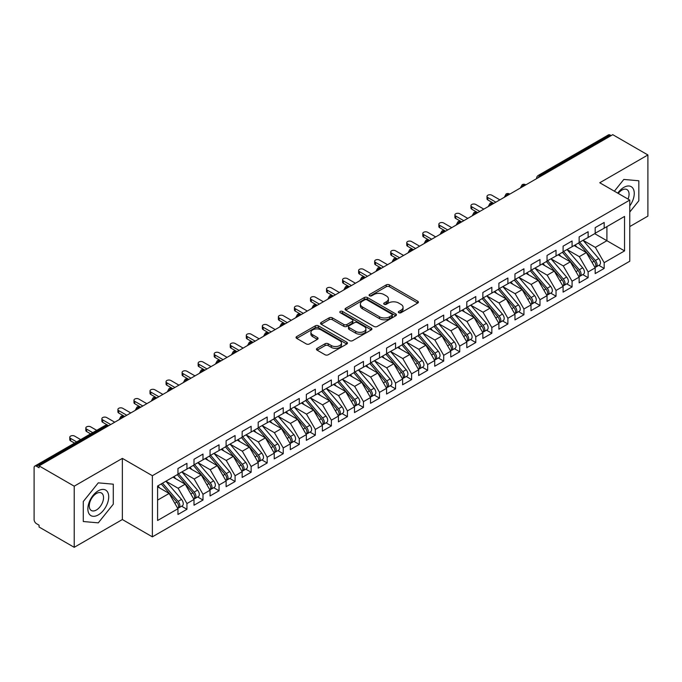 <?xml version="1.0" encoding="UTF-8"?>
<svg xmlns="http://www.w3.org/2000/svg" width="682" height="682" viewBox="0 0 682 682"><rect width="100%" height="100%" fill="white"/><g stroke="black" fill="none" stroke-linecap="round" stroke-linejoin="round"><path stroke-width="1.02" d="M398.817 312.723A1.56 0.904 0 0 0 401.016 312.723L417.759 303.064A2.225 1.287 0 0 0 418.407 302.152A2.225 1.287 0 0 0 417.759 301.239L389.405 284.871A2.225 1.287 0 0 0 386.251 284.871L369.516 294.539A1.56 0.904 0 0 0 369.064 295.17A1.56 0.904 0 0 0 369.516 295.809A1.56 0.904 0 0 0 371.724 295.809L373.889 294.556A7.127 4.118 0 0 1 383.966 294.556L386.327 295.92A7.127 4.118 0 0 1 388.416 298.835A7.127 4.118 0 0 1 386.327 301.742L384.162 302.996A1.56 0.904 0 0 0 383.71 303.626A1.56 0.904 0 0 0 384.162 304.266A1.56 0.904 0 0 0 386.37 304.266L388.535 303.013A7.127 4.118 0 0 1 398.62 303.013L400.982 304.377A7.127 4.118 0 0 1 403.071 307.292A7.127 4.118 0 0 1 400.982 310.199L398.817 311.452A1.56 0.904 0 0 0 398.356 312.083A1.56 0.904 0 0 0 398.817 312.723L398.817 311.452M317.104 348.349A2.225 1.287 0 0 0 316.457 349.261A2.225 1.287 0 0 0 317.104 350.164L325.058 354.759A2.225 1.287 0 0 0 328.213 354.759L346.797 344.026A2.225 1.287 0 0 0 347.445 343.123A2.225 1.287 0 0 0 346.797 342.211L318.443 325.843A2.225 1.287 0 0 0 315.297 325.843L296.704 336.576A2.225 1.287 0 0 0 296.056 337.479A2.225 1.287 0 0 0 296.704 338.391L306.312 343.941A2.225 1.287 0 0 0 309.466 343.941L317.42 339.346A2.225 1.287 0 0 0 318.076 338.434A2.225 1.287 0 0 0 317.42 337.53L312.654 334.777A5.959 3.444 0 0 1 310.907 332.347A5.959 3.444 0 0 1 314.59 329.167A5.959 3.444 0 0 1 321.086 329.909L339.747 340.685A5.959 3.444 0 0 1 341.494 343.123A5.959 3.444 0 0 1 337.812 346.294A5.959 3.444 0 0 1 331.324 345.552L328.213 343.754A2.225 1.287 0 0 0 325.058 343.754L317.104 348.349L317.104 350.164M629.767 226.577L647.9 216.109L647.9 154.967L612.76 134.678L39.079 465.891L39.079 467.741L36.504 466.258A3.401 1.969 -120 0 0 34.808 466.087A3.401 1.969 -120 0 0 34.1 467.647L34.1 519.531A3.401 1.969 -120 0 0 36.504 523.699L39.079 525.183L39.079 527.033L74.219 547.322L122.359 519.531L152.367 536.853L152.367 475.712L122.359 458.381L74.219 486.181L39.079 465.891M647.9 154.967L599.759 182.759L629.767 200.082L152.367 475.712M374.043 326.473A2.225 1.287 0 0 0 377.197 326.473L395.782 315.749A2.225 1.287 0 0 0 396.438 314.837A2.225 1.287 0 0 0 395.782 313.925L367.428 297.557A2.225 1.287 0 0 0 364.282 297.557L345.697 308.29A2.225 1.287 0 0 0 345.041 309.202A2.225 1.287 0 0 0 345.697 310.105L374.043 326.473M340.881 313.064A1.56 0.904 0 0 1 342.466 313.277L342.466 311.427L371.289 328.068A2.225 1.287 0 0 1 371.946 328.98A2.225 1.287 0 0 1 371.289 329.883L352.705 340.616A2.225 1.287 0 0 1 349.551 340.616L321.196 324.248L321.196 322.433A2.225 1.287 0 0 0 320.549 323.336A2.225 1.287 0 0 0 321.196 324.248M321.196 322.433L329.159 317.838A2.225 1.287 0 0 1 332.305 317.838L343.805 324.479A2.225 1.287 0 0 0 346.95 324.479L352.227 321.427A2.225 1.287 0 0 0 352.884 320.523A2.225 1.287 0 0 0 352.227 319.611L340.258 312.697A1.56 0.904 0 0 1 339.807 312.066A1.56 0.904 0 0 1 340.761 311.231A1.56 0.904 0 0 1 342.466 311.427M152.367 536.853L629.767 261.232L629.767 200.082M594.704 233.67L624.55 250.899L624.55 216.433L604.175 228.206L604.175 222.46L595.181 227.643L595.181 233.389L588.123 237.464L588.123 231.727L579.137 236.91L579.137 242.656L572.079 246.731L572.079 240.985L563.093 246.176L563.093 251.922L556.035 255.997L556.035 250.251L547.041 255.443L547.041 261.18L539.982 265.264L539.982 259.518L530.997 264.701L530.997 270.447L523.938 274.522L523.938 268.785L514.953 273.968L514.953 279.714L507.885 283.789L507.885 278.043L498.9 283.235L498.9 288.98L491.841 293.055L491.841 287.31L482.856 292.501L482.856 298.247L475.797 302.322L475.797 296.576L466.812 301.768L466.812 307.505L459.745 311.58L459.745 305.843L450.759 311.026L450.759 316.772L443.701 320.847L443.701 315.101L434.715 320.293L434.715 326.039L427.657 330.114L427.657 324.368L418.671 329.559L418.671 335.305L411.604 339.38L411.604 333.634L402.619 338.826L402.619 344.563L395.56 348.647L395.56 342.901L386.575 348.084L386.575 353.83L379.516 357.905L379.516 352.168L370.531 357.351L370.531 363.097L363.463 367.172L363.463 361.426L354.478 366.618L354.478 372.363L347.419 376.438L347.419 370.693L338.434 375.884L338.434 381.622L331.375 385.705L331.375 379.959L322.381 385.142L322.381 390.888L315.323 394.963L315.323 389.226L306.337 394.409L306.337 400.155L299.279 404.23L299.279 398.484L290.293 403.676L290.293 409.422L283.235 413.497L283.235 407.751L274.241 412.942L274.241 418.688L267.182 422.763L267.182 417.017L258.197 422.201L258.197 427.946L251.138 432.021L251.138 426.284L242.153 431.467L242.153 437.213L235.085 441.288L235.085 435.542L226.1 440.734L226.1 446.48L219.041 450.555L219.041 444.809L210.056 450.001L210.056 455.747L202.997 459.821L202.997 454.076L194.012 459.267L194.012 465.005L186.945 469.088L186.945 463.342L177.959 468.525L177.959 474.271L157.585 486.036L157.585 520.502L177.959 508.738L169.136 493.453L157.585 486.778M624.55 250.899L604.175 262.664L595.343 247.378L583.153 240.337M598.839 265.332L604.175 268.41L604.175 262.664M604.175 268.41L595.181 273.601L595.181 267.856L588.123 271.93L579.299 256.645L567.1 249.603L582.684 267.796L579.308 269.748A4.535 2.617 60 0 1 581.064 274.062A4.535 2.617 60 0 1 580.126 276.133A4.535 2.617 60 0 1 579.393 276.346M582.795 274.599L588.123 277.676L588.123 271.93M588.123 277.676L579.137 282.868L579.137 277.122L572.079 281.197L563.255 265.912L551.056 258.87L566.631 277.062L563.264 279.006A4.535 2.617 60 0 1 565.02 283.32A4.535 2.617 60 0 1 564.074 285.4A4.535 2.617 60 0 1 563.341 285.613M566.742 283.865L572.079 286.943L572.079 281.197M572.079 286.943L563.093 292.126L563.093 286.389L556.035 290.464L547.203 275.178L535.012 268.137M550.698 293.124L556.035 296.21L556.035 290.464M556.035 296.21L547.041 301.393L547.041 295.647L539.982 299.722L531.159 284.437L518.959 277.395L534.543 295.596L531.167 297.54A4.535 2.617 60 0 1 532.923 301.853A4.535 2.617 60 0 1 531.986 303.933A4.535 2.617 60 0 1 531.252 304.138M534.654 302.39L539.982 305.468L539.982 299.722M539.982 305.468L530.997 310.66L530.997 304.914L523.938 308.989L515.115 293.703L502.915 286.662M518.601 311.657L523.938 314.734L523.938 308.989M523.938 314.734L514.953 319.926L514.953 314.18L507.885 318.255L499.062 302.97L486.871 295.928L502.446 314.121L499.079 316.064A4.535 2.617 60 0 1 500.827 320.387A4.535 2.617 60 0 1 499.889 322.458A4.535 2.617 60 0 1 499.156 322.671M502.557 320.924L507.885 324.001L507.885 318.255M507.885 324.001L498.9 329.184L498.9 323.447L491.841 327.522L483.018 312.237L470.819 305.195M486.505 330.182L491.841 333.268L491.841 327.522M491.841 333.268L482.856 338.451L482.856 332.705L475.797 336.789L466.965 321.495L454.775 314.453M470.461 339.448L475.797 342.526L475.797 336.789M475.797 342.526L466.812 347.718L466.812 341.972L459.745 346.047L450.921 330.761L438.731 323.72M454.417 348.715L459.745 351.793L459.745 346.047M459.745 351.793L450.759 356.984L450.759 351.239L443.701 355.313L434.877 340.028L422.678 332.987L438.262 351.179L434.886 353.131A4.535 2.617 60 0 1 436.642 357.445A4.535 2.617 60 0 1 435.704 359.516A4.535 2.617 60 0 1 434.963 359.729M438.364 357.982L443.701 361.059L443.701 355.313M443.701 361.059L434.715 366.243L434.715 360.505L427.657 364.58L418.825 349.295L406.634 342.253M422.32 367.24L427.657 370.326L427.657 364.58M427.657 370.326L418.671 375.509L418.671 369.763L411.604 373.847L402.781 358.553L390.581 351.511L406.165 369.712L402.798 371.656A4.535 2.617 60 0 1 404.545 375.97A4.535 2.617 60 0 1 403.608 378.05A4.535 2.617 60 0 1 402.874 378.254M406.276 376.507L411.604 379.584L411.604 373.847M411.604 379.584L402.619 384.776L402.619 379.03L395.56 383.105L386.737 367.82L374.537 360.778M390.223 385.773L395.56 388.851L395.56 383.105M395.56 388.851L386.575 394.043L386.575 388.297L379.516 392.372L370.684 377.086L358.493 370.045M374.179 395.04L379.516 398.118L379.516 392.372M379.516 398.118L370.531 403.309L370.531 397.563L363.463 401.638L354.64 386.353L342.441 379.311M358.135 404.307L363.463 407.384L363.463 401.638M363.463 407.384L354.478 412.567L354.478 406.83L347.419 410.905L338.596 395.62L326.397 388.578L341.972 406.77L338.604 408.714A4.535 2.617 60 0 1 340.361 413.028A4.535 2.617 60 0 1 339.414 415.108A4.535 2.617 60 0 1 338.681 415.321M342.083 413.565L347.419 416.642L347.419 410.905M347.419 416.642L338.434 421.834L338.434 416.088L331.375 420.163L322.543 404.878L310.353 397.836M326.039 422.831L331.375 425.909L331.375 420.163M331.375 425.909L322.381 431.101L322.381 425.355L315.323 429.43L306.499 414.145L294.3 407.103L309.884 425.295L306.508 427.247A4.535 2.617 60 0 1 308.264 431.561A4.535 2.617 60 0 1 307.326 433.633A4.535 2.617 60 0 1 306.593 433.846M309.995 432.098L315.323 435.176L315.323 429.43M315.323 435.176L306.337 440.367L306.337 434.622L299.279 438.697L290.455 423.411L278.256 416.37L293.831 434.562L290.464 436.506A4.535 2.617 60 0 1 292.22 440.819A4.535 2.617 60 0 1 291.274 442.899A4.535 2.617 60 0 1 290.541 443.112M293.942 441.365L299.279 444.442L299.279 438.697M299.279 444.442L290.293 449.626L290.293 443.888L283.235 447.963L274.403 432.678L262.212 425.636M277.898 450.623L283.235 453.709L283.235 447.963M283.235 453.709L274.241 458.892L274.241 453.146L267.182 457.23L258.359 441.936L246.159 434.894L261.743 453.095L258.367 455.039A4.535 2.617 60 0 1 260.123 459.353A4.535 2.617 60 0 1 259.186 461.433A4.535 2.617 60 0 1 258.452 461.637M261.854 459.89L267.182 462.967L267.182 457.23M267.182 462.967L258.197 468.159L258.197 462.413L251.138 466.488L242.315 451.203L230.115 444.161M245.801 469.156L251.138 472.234L251.138 466.488M251.138 472.234L242.153 477.426L242.153 471.68L235.085 475.755L226.262 460.469L214.071 453.428L229.646 471.62L226.279 473.572A4.535 2.617 60 0 1 228.027 477.886A4.535 2.617 60 0 1 227.089 479.958A4.535 2.617 60 0 1 226.356 480.171M229.757 478.423L235.085 481.501L235.085 475.755M235.085 481.501L226.1 486.684L226.1 480.946L219.041 485.021L210.218 469.736L198.019 462.694M213.705 487.681L219.041 490.767L219.041 485.021M219.041 490.767L210.056 495.95L210.056 490.205L202.997 494.288L194.165 478.994L181.975 471.953M197.661 496.948L202.997 500.025L202.997 494.288M202.997 500.025L194.012 505.217L194.012 499.471L186.945 503.546L178.121 488.261L165.922 481.219M181.617 506.214L186.945 509.292L186.945 503.546M186.945 509.292L177.959 514.484L177.959 508.738M177.959 474.084L186.945 469.088M157.585 500.119L169.136 493.453M194.012 464.826L202.997 459.821M178.121 488.261L185.18 484.186L172.989 477.144M194.012 499.471L185.18 484.186M210.056 455.559L219.041 450.555M194.165 478.994L201.233 474.919L189.033 467.878M210.056 490.205L201.233 474.919M226.1 446.292L235.085 441.288M210.218 469.736L217.277 465.653L205.077 458.611M226.1 480.946L217.277 465.653M242.153 437.026L251.138 432.021M226.262 460.469L233.321 456.394L221.13 449.353M242.153 471.68L233.321 456.394M258.197 427.767L267.182 422.763M242.315 451.203L249.373 447.128L237.174 440.086M258.197 462.413L249.373 447.128M274.241 418.501L283.235 413.497M258.359 441.936L265.417 437.861L253.218 430.819M274.241 453.146L265.417 437.861M290.293 409.234L299.279 404.23M274.403 432.678L281.461 428.594L269.271 421.553M290.293 443.888L281.461 428.594M306.337 399.967L315.323 394.963M290.455 423.411L297.514 419.336L285.315 412.295M306.337 434.622L297.514 419.336M322.381 390.701L331.375 385.705M306.499 414.145L313.558 410.07L301.367 403.028M322.381 425.355L313.558 410.07M338.434 381.443L347.419 376.438M322.543 404.878L329.611 400.803L317.411 393.761M338.434 416.088L329.611 400.803M354.478 372.176L363.463 367.172M338.596 395.62L345.655 391.536L333.455 384.495M354.478 406.83L345.655 391.536M370.531 362.909L379.516 357.905M354.64 386.353L361.699 382.278L349.508 375.236M370.531 397.563L361.699 382.278M386.575 353.643L395.56 348.647M370.684 377.086L377.751 373.011L365.552 365.97M386.575 388.297L377.751 373.011M402.619 344.384L411.604 339.38M386.737 367.82L393.795 363.745L381.596 356.703M402.619 379.03L393.795 363.745M418.671 335.118L427.657 330.114M402.781 358.553L409.839 354.478L397.649 347.436M418.671 369.763L409.839 354.478M434.715 325.851L443.701 320.847M418.825 349.295L425.892 345.211L413.693 338.178M434.715 360.505L425.892 345.211M450.759 316.584L459.745 311.58M434.877 340.028L441.936 335.953L429.737 328.912M450.759 351.239L441.936 335.953M466.812 307.326L475.797 302.322M450.921 330.761L457.98 326.687L445.789 319.645M466.812 341.972L457.98 326.687M482.856 298.06L491.841 293.055M466.965 321.495L474.033 317.42L461.833 310.378M482.856 332.705L474.033 317.42M498.9 288.793L507.885 283.789M483.018 312.237L490.077 308.153L477.877 301.112M498.9 323.447L490.077 308.153M514.953 279.526L523.938 274.522M499.062 302.97L506.121 298.895L493.93 291.853M514.953 314.18L506.121 298.895M530.997 270.268L539.982 265.264M515.115 293.703L522.173 289.628L509.974 282.587M530.997 304.914L522.173 289.628M547.041 261.001L556.035 255.997M531.159 284.437L538.217 280.362L526.018 273.32M547.041 295.647L538.217 280.362M563.093 251.735L572.079 246.731M547.203 275.178L554.261 271.095L542.071 264.053M563.093 286.389L554.261 271.095M579.137 242.468L588.123 237.464M563.255 265.912L570.314 261.837L558.115 254.795M579.137 277.122L570.314 261.837M611.149 135.599L610.185 135.045L540.025 175.555L540.988 176.109M538.098 177.78A3.401 1.969 120 0 1 540.025 175.555A3.401 1.969 60 0 0 538.32 175.385L608.489 134.874A3.401 1.969 60 0 1 610.185 135.045M595.181 233.201L604.175 228.206M595.343 247.378L606.903 240.712L606.903 226.629L624.55 216.433M579.299 256.645L586.358 252.57L574.167 245.529M595.181 267.856L586.358 252.57M74.219 486.181L74.219 547.322M623.825 179.434L614.371 191.199L623.825 179.434L638.829 180.773L623.825 179.434M638.829 200.772L638.829 180.773L638.829 200.772L629.767 212.051L638.829 200.772M122.359 519.531L122.359 458.381M113.289 504.194L113.289 484.186L98.285 482.847L83.281 501.517L83.281 521.517L98.285 522.855L113.289 504.194L98.285 522.855L83.281 521.517L83.281 501.517L98.285 482.847L113.289 484.186L113.289 504.194M524.859 185.419L523.895 184.865A3.401 1.969 -120 0 0 522.19 184.694A3.401 1.969 -120 0 0 522.156 184.72L520.571 187.601A3.401 1.969 0 0 0 520.605 187.874M508.815 194.685L507.851 194.131A3.401 1.969 -120 0 0 506.146 193.961A3.401 1.969 -120 0 0 506.104 193.986L504.527 196.859A3.401 1.969 0 0 0 504.561 197.141M492.762 203.952L491.799 203.398A3.401 1.969 -120 0 0 490.102 203.227A3.401 1.969 -120 0 0 490.06 203.253L488.474 206.126A3.401 1.969 0 0 0 488.508 206.407M476.718 213.219L475.755 212.665A3.401 1.969 -120 0 0 474.05 212.494A3.401 1.969 -120 0 0 474.016 212.52L472.43 215.393A3.401 1.969 0 0 0 472.464 215.674M460.674 222.477L459.711 221.923A3.401 1.969 -120 0 0 458.006 221.761A3.401 1.969 -120 0 0 457.963 221.778L456.386 224.659A3.401 1.969 0 0 0 456.42 224.941M444.621 231.744L443.658 231.189A3.401 1.969 -120 0 0 441.962 231.019A3.401 1.969 -120 0 0 441.919 231.045L440.333 233.926A3.401 1.969 0 0 0 440.367 234.199M428.577 241.01L427.614 240.456A3.401 1.969 -120 0 0 425.909 240.286A3.401 1.969 -120 0 0 425.875 240.311L424.289 243.184A3.401 1.969 0 0 0 424.323 243.465M412.533 250.277L411.57 249.723A3.401 1.969 -120 0 0 409.865 249.552A3.401 1.969 -120 0 0 409.822 249.578L408.245 252.451A3.401 1.969 0 0 0 408.279 252.732M396.481 259.544L395.517 258.981A3.401 1.969 -120 0 0 393.821 258.819A3.401 1.969 -120 0 0 393.778 258.836L392.193 261.718A3.401 1.969 0 0 0 392.227 261.999M380.437 268.802L379.473 268.248A3.401 1.969 -120 0 0 377.768 268.077A3.401 1.969 -120 0 0 377.734 268.103L376.149 270.984A3.401 1.969 0 0 0 376.183 271.257L376.149 270.984M364.393 278.068L363.429 277.514A3.401 1.969 -120 0 0 361.724 277.344A3.401 1.969 -120 0 0 361.682 277.369L360.105 280.242A3.401 1.969 0 0 0 360.139 280.524M348.34 287.335L347.377 286.781A3.401 1.969 -120 0 0 345.68 286.611A3.401 1.969 -120 0 0 345.638 286.636L344.052 289.509A3.401 1.969 0 0 0 344.086 289.79L344.052 289.509M332.296 296.602L331.333 296.039A3.401 1.969 -120 0 0 329.628 295.877A3.401 1.969 -120 0 0 329.594 295.894L328.008 298.776A3.401 1.969 0 0 0 328.042 299.057M316.243 305.86L315.289 305.306A3.401 1.969 -120 0 0 313.584 305.135A3.401 1.969 -120 0 0 313.541 305.161L311.955 308.042A3.401 1.969 0 0 0 311.998 308.315M300.199 315.127L299.236 314.572A3.401 1.969 -120 0 0 297.54 314.402A3.401 1.969 -120 0 0 297.497 314.428L295.911 317.3A3.401 1.969 0 0 0 295.945 317.582M284.155 324.393L283.192 323.839A3.401 1.969 -120 0 0 281.487 323.669A3.401 1.969 -120 0 0 281.453 323.694L279.867 326.567A3.401 1.969 0 0 0 279.901 326.849M268.103 333.66L267.139 333.097A3.401 1.969 -120 0 0 265.443 332.935A3.401 1.969 -120 0 0 265.4 332.961L263.815 335.834A3.401 1.969 0 0 0 263.849 336.115M252.059 342.918L251.095 342.364A3.401 1.969 -120 0 0 249.39 342.193A3.401 1.969 -120 0 0 249.356 342.219L247.771 345.101A3.401 1.969 0 0 0 247.805 345.382M236.015 352.185L235.051 351.631A3.401 1.969 -120 0 0 233.346 351.46A3.401 1.969 -120 0 0 233.304 351.486L231.727 354.367A3.401 1.969 0 0 0 231.761 354.64M219.962 361.451L218.999 360.897A3.401 1.969 -120 0 0 217.302 360.727A3.401 1.969 -120 0 0 217.26 360.752L215.674 363.625A3.401 1.969 0 0 0 215.708 363.907M203.918 370.718L202.955 370.164A3.401 1.969 -120 0 0 201.25 369.994A3.401 1.969 -120 0 0 201.216 370.019L199.63 372.892A3.401 1.969 0 0 0 199.664 373.173M187.874 379.985L186.911 379.422A3.401 1.969 -120 0 0 185.206 379.26A3.401 1.969 -120 0 0 185.163 379.277L183.586 382.159A3.401 1.969 0 0 0 183.62 382.44M171.821 389.243L170.858 388.689A3.401 1.969 -120 0 0 169.162 388.518A3.401 1.969 -120 0 0 169.119 388.544L167.533 391.425A3.401 1.969 0 0 0 167.567 391.698M155.777 398.51L154.814 397.956A3.401 1.969 -120 0 0 153.109 397.785A3.401 1.969 -120 0 0 153.075 397.811L151.489 400.684A3.401 1.969 0 0 0 151.523 400.965M139.733 407.776L138.77 407.222A3.401 1.969 -120 0 0 137.065 407.052A3.401 1.969 -120 0 0 137.022 407.077L135.445 409.95A3.401 1.969 0 0 0 135.479 410.232M123.681 417.043L122.717 416.48A3.401 1.969 -120 0 0 121.021 416.318A3.401 1.969 -120 0 0 120.978 416.335L119.393 419.217A3.401 1.969 0 0 0 119.427 419.498M399.439 312.944L400.982 312.049A7.127 4.118 0 0 0 403.071 309.142L403.071 307.292M388.416 298.835L388.416 300.685A7.127 4.118 0 0 1 386.327 303.592L384.793 304.487M417.725 303.081L389.405 286.73A2.225 1.287 0 0 0 386.251 286.73L370.138 296.031M395.782 313.925L395.782 315.749L367.428 299.415A2.225 1.287 0 0 0 364.282 299.415L345.723 310.122M391.843 315.476A1.56 0.904 0 0 0 392.303 314.837A1.56 0.904 0 0 0 391.843 314.197L366.959 299.833A1.56 0.904 0 0 0 364.751 299.833L362.466 301.154A7.127 4.118 0 0 0 360.377 304.061A7.127 4.118 0 0 0 362.466 306.968L379.482 316.789A7.127 4.118 0 0 0 389.558 316.789L391.843 315.476L391.843 317.326A1.56 0.904 0 0 0 392.303 316.687L392.303 314.837M360.377 304.061L360.377 305.911A7.127 4.118 0 0 0 362.466 308.827L362.466 306.968M391.843 317.326L389.558 318.647A7.127 4.118 0 0 1 379.482 318.647L362.466 308.827M321.231 324.265L329.159 319.688L329.159 317.838M352.884 320.523L352.884 322.373A2.225 1.287 0 0 1 352.227 323.285L346.95 326.328A2.225 1.287 0 0 1 343.805 326.328L332.305 319.688A2.225 1.287 0 0 0 329.159 319.688M342.466 313.277L371.264 329.9M355.731 331.367A5.959 3.444 0 0 0 362.227 332.108A5.959 3.444 0 0 0 365.91 328.929A5.959 3.444 0 0 0 364.162 326.499L357.59 322.705A2.225 1.287 0 0 0 354.435 322.705L349.158 325.749A2.225 1.287 0 0 0 348.502 326.661A2.225 1.287 0 0 0 349.158 327.565L355.731 331.367L355.731 333.217A5.959 3.444 0 0 0 362.227 333.967A5.959 3.444 0 0 0 365.91 330.787L365.91 328.929M348.502 326.661L348.502 328.511A2.225 1.287 0 0 0 349.158 329.423L349.158 327.565M355.731 333.217L349.158 329.423M341.494 343.123L341.494 344.973A5.959 3.444 0 0 1 337.812 348.152A5.959 3.444 0 0 1 331.324 347.402L328.213 345.612A2.225 1.287 0 0 0 325.058 345.612L317.139 350.181M310.907 332.347L310.907 334.197A5.959 3.444 0 0 0 312.654 336.627L312.654 334.777M317.394 339.363L312.654 336.627M346.763 344.043L318.443 327.692A2.225 1.287 0 0 0 315.297 327.692L296.738 338.408M579.76 242.298L595.36 260.481A4.535 2.617 60 0 1 597.108 264.795A4.535 2.617 60 0 1 596.17 266.875L599.538 264.923A4.535 2.617 -120 0 0 600.484 262.851A4.535 2.617 -120 0 0 598.728 258.538L583.127 240.354M596.17 266.875A4.535 2.617 60 0 1 595.437 267.08M578.472 243.039L594.073 261.223A4.535 2.617 60 0 1 595.829 265.537A4.535 2.617 60 0 1 595.002 267.54M487.835 197.533L487.835 199.945A2.839 1.637 180 0 1 486.999 198.786L486.999 196.382A2.839 1.637 0 0 0 487.835 197.533L495.857 202.17M499.863 199.852L491.841 195.222A2.839 1.637 0 0 0 488.747 194.864A2.839 1.637 0 0 0 486.999 196.382M576.955 247.14L575.105 244.983M487.835 199.945L493.504 203.227A3.401 1.969 120 0 0 491.799 203.398A3.401 1.969 120 0 0 489.957 205.572M580.126 276.133L583.494 274.19A4.535 2.617 -120 0 0 584.431 272.109A4.535 2.617 -120 0 0 582.684 267.796M562.428 252.306L578.029 270.49A4.535 2.617 60 0 1 579.777 274.803A4.535 2.617 60 0 1 578.958 276.807M471.782 206.799L471.782 209.212A2.839 1.637 180 0 1 470.955 208.053L470.955 205.64A2.839 1.637 0 0 0 471.782 206.799L479.804 211.437M483.819 209.118L475.797 204.489A2.839 1.637 0 0 0 472.703 204.131A2.839 1.637 0 0 0 470.955 205.64M560.911 256.406L559.061 254.25M471.782 209.212L477.724 212.639M563.716 251.564L579.308 269.748M564.074 285.4L567.45 283.456A4.535 2.617 -120 0 0 568.387 281.376A4.535 2.617 -120 0 0 566.631 277.062M546.384 261.564L561.985 279.748A4.535 2.617 60 0 1 563.733 284.062A4.535 2.617 60 0 1 562.906 286.065M455.738 216.066L455.738 218.479A2.839 1.637 180 0 1 454.903 217.319L454.903 214.907A2.839 1.637 0 0 0 455.738 216.066L463.76 220.695M467.775 218.385L459.745 213.747A2.839 1.637 0 0 0 456.659 213.398A2.839 1.637 0 0 0 454.903 214.907M544.858 265.665L543.008 263.516M455.738 218.479L461.407 221.761A3.401 1.969 120 0 0 459.711 221.923A3.401 1.969 120 0 0 457.861 224.105M547.663 260.822L563.264 279.006M531.619 270.089L547.22 288.273A4.535 2.617 60 0 1 548.967 292.587A4.535 2.617 60 0 1 548.03 294.667L551.397 292.723A4.535 2.617 -120 0 0 552.343 290.643A4.535 2.617 -120 0 0 550.587 286.329L534.986 268.145M548.03 294.667A4.535 2.617 60 0 1 547.296 294.88M530.332 270.831L545.932 289.015A4.535 2.617 60 0 1 547.689 293.328A4.535 2.617 60 0 1 546.862 295.332M439.685 225.333L439.685 227.737A2.839 1.637 180 0 1 438.858 226.577L438.858 224.173A2.839 1.637 0 0 0 439.685 225.333L447.716 229.962M451.723 227.643L443.701 223.014A2.839 1.637 0 0 0 440.606 222.656A2.839 1.637 0 0 0 438.858 224.173M528.814 274.931L526.964 272.774M439.685 227.737L445.627 231.164M531.986 303.933L535.353 301.981A4.535 2.617 -120 0 0 536.291 299.91A4.535 2.617 -120 0 0 534.543 295.596M514.288 280.097L529.888 298.281A4.535 2.617 60 0 1 531.636 302.595A4.535 2.617 60 0 1 530.818 304.598M423.641 234.599L423.641 237.004A2.839 1.637 180 0 1 422.814 235.844L422.814 233.44A2.839 1.637 0 0 0 423.641 234.599L431.663 239.229M435.679 236.91L427.657 232.281A2.839 1.637 0 0 0 424.562 231.923A2.839 1.637 0 0 0 422.814 233.44M512.77 284.198L510.92 282.041M423.641 237.004L429.319 240.286A3.401 1.969 120 0 0 427.614 240.456A3.401 1.969 120 0 0 425.764 242.63M515.575 279.356L531.167 297.54M629.767 205.913A14.748 8.516 120 0 0 633.783 190.099A14.748 8.516 120 0 0 623.825 187.388A14.748 8.516 120 0 0 617.756 193.151M628.037 199.084A10.102 5.831 120 0 0 626.98 189.596A10.102 5.831 120 0 0 621.933 190.09A10.102 5.831 120 0 0 618.233 193.424M98.285 514.901A14.748 8.516 120 0 0 108.719 496.828A14.748 8.516 120 0 0 98.285 490.81A14.748 8.516 120 0 0 87.859 508.874A14.748 8.516 120 0 0 98.285 514.901M96.392 510A10.102 5.831 120 0 0 102.991 501.108A10.102 5.831 120 0 0 101.439 493.009A10.102 5.831 120 0 0 96.392 493.512A10.102 5.831 120 0 0 89.794 502.412A10.102 5.831 120 0 0 91.337 510.503A10.102 5.831 120 0 0 96.392 510M499.522 288.622L515.123 306.806A4.535 2.617 60 0 1 516.879 311.12A4.535 2.617 60 0 1 515.933 313.191L519.309 311.248A4.535 2.617 -120 0 0 520.247 309.176A4.535 2.617 -120 0 0 518.491 304.863L502.898 286.67M515.933 313.191A4.535 2.617 60 0 1 515.2 313.405M498.244 289.364L513.836 307.548A4.535 2.617 60 0 1 515.592 311.862A4.535 2.617 60 0 1 514.765 313.865M407.597 243.858L407.597 246.27A2.839 1.637 180 0 1 406.762 245.111L406.762 242.698A2.839 1.637 0 0 0 407.597 243.858L415.619 248.495M419.626 246.176L411.604 241.547A2.839 1.637 0 0 0 408.518 241.189A2.839 1.637 0 0 0 406.762 242.698M496.718 293.465L494.868 291.308M407.597 246.27L413.266 249.552A3.401 1.969 120 0 0 411.57 249.723A3.401 1.969 120 0 0 409.72 251.897M499.889 322.458L503.256 320.514A4.535 2.617 -120 0 0 504.203 318.434A4.535 2.617 -120 0 0 502.446 314.121M482.191 298.622L497.792 316.806A4.535 2.617 60 0 1 499.548 321.12A4.535 2.617 60 0 1 498.721 323.132M391.545 253.124L391.545 255.537A2.839 1.637 180 0 1 390.718 254.377L390.718 251.965A2.839 1.637 0 0 0 391.545 253.124L399.575 257.753M403.582 255.443L395.56 250.805A2.839 1.637 0 0 0 392.465 250.456A2.839 1.637 0 0 0 390.718 251.965M480.674 302.731L478.824 300.574M391.545 255.537L397.222 258.819A3.401 1.969 120 0 0 395.517 258.981A3.401 1.969 120 0 0 393.676 261.163M483.478 297.881L499.079 316.064M467.434 307.147L483.027 325.331A4.535 2.617 60 0 1 484.783 329.645A4.535 2.617 60 0 1 483.845 331.725L487.212 329.781A4.535 2.617 -120 0 0 488.15 327.701A4.535 2.617 -120 0 0 486.402 323.387L470.802 305.204M483.845 331.725A4.535 2.617 60 0 1 483.103 331.938M466.147 307.889L481.748 326.073A4.535 2.617 60 0 1 483.495 330.386A4.535 2.617 60 0 1 482.677 332.39M375.501 262.391L375.501 264.795A2.839 1.637 180 0 1 374.674 263.644L374.674 261.232A2.839 1.637 0 0 0 375.501 262.391L383.523 267.02M387.538 264.701L379.516 260.072A2.839 1.637 0 0 0 376.421 259.714A2.839 1.637 0 0 0 374.674 261.232M464.63 311.989L462.78 309.833M375.501 264.795L381.178 268.077A3.401 1.969 120 0 0 379.473 268.248A3.401 1.969 120 0 0 377.623 270.43M451.382 316.414L466.982 334.598A4.535 2.617 60 0 1 468.739 338.911A4.535 2.617 60 0 1 467.792 340.991L471.168 339.048A4.535 2.617 -120 0 0 472.106 336.968A4.535 2.617 -120 0 0 470.35 332.654L454.749 314.47M467.792 340.991A4.535 2.617 60 0 1 467.059 341.196M450.103 317.156L465.695 335.339A4.535 2.617 60 0 1 467.451 339.653A4.535 2.617 60 0 1 466.624 341.656M359.457 271.658L359.457 274.062A2.839 1.637 180 0 1 358.621 272.902L358.621 270.498A2.839 1.637 0 0 0 359.457 271.658L367.479 276.287M371.485 273.968L363.463 269.339A2.839 1.637 0 0 0 360.377 268.981A2.839 1.637 0 0 0 358.621 270.498M448.577 321.256L446.727 319.099M359.457 274.062L365.126 277.344A3.401 1.969 120 0 0 363.429 277.514A3.401 1.969 120 0 0 361.579 279.688M435.338 325.681L450.938 343.864A4.535 2.617 60 0 1 452.686 348.178A4.535 2.617 60 0 1 451.748 350.258L455.116 348.306A4.535 2.617 -120 0 0 456.053 346.234A4.535 2.617 -120 0 0 454.306 341.921L438.705 323.737M451.748 350.258A4.535 2.617 60 0 1 451.015 350.463M434.05 326.422L449.651 344.606A4.535 2.617 60 0 1 451.407 348.92A4.535 2.617 60 0 1 450.58 350.923M343.404 280.916L343.404 283.328A2.839 1.637 180 0 1 342.577 282.169L342.577 279.756A2.839 1.637 0 0 0 343.404 280.916L351.426 285.553M355.441 283.235L347.419 278.606A2.839 1.637 0 0 0 344.325 278.247A2.839 1.637 0 0 0 342.577 279.756M432.533 330.523L430.683 328.366M343.404 283.328L349.082 286.611A3.401 1.969 120 0 0 347.377 286.781A3.401 1.969 120 0 0 345.535 288.955M435.704 359.516L439.072 357.573A4.535 2.617 -120 0 0 440.009 355.493A4.535 2.617 -120 0 0 438.262 351.179M418.006 335.68L433.607 353.873A4.535 2.617 60 0 1 435.355 358.186A4.535 2.617 60 0 1 434.536 360.19M327.36 290.182L327.36 292.595A2.839 1.637 180 0 1 326.533 291.436L326.533 289.023A2.839 1.637 0 0 0 327.36 290.182L335.382 294.812M339.397 292.501L331.375 287.864A2.839 1.637 0 0 0 328.281 287.514A2.839 1.637 0 0 0 326.533 289.023M416.489 339.789L414.639 337.633M327.36 292.595L333.038 295.877A3.401 1.969 120 0 0 331.333 296.039A3.401 1.969 120 0 0 329.483 298.222M419.285 334.947L434.886 353.131M403.241 344.205L418.842 362.389A4.535 2.617 60 0 1 420.589 366.703A4.535 2.617 60 0 1 419.652 368.783L423.019 366.839A4.535 2.617 -120 0 0 423.965 364.759A4.535 2.617 -120 0 0 422.209 360.446L406.608 342.262M419.652 368.783A4.535 2.617 60 0 1 418.918 368.996M401.962 344.947L417.555 363.131A4.535 2.617 60 0 1 419.311 367.445A4.535 2.617 60 0 1 418.484 369.448M311.316 299.449L311.316 301.853A2.839 1.637 180 0 1 310.481 300.702L310.481 298.29A2.839 1.637 0 0 0 311.316 299.449L319.338 304.078M323.345 301.768L315.323 297.13A2.839 1.637 0 0 0 312.237 296.781A2.839 1.637 0 0 0 310.481 298.29M400.436 349.048L398.586 346.891M311.316 301.853L316.985 305.135A3.401 1.969 120 0 0 315.289 305.306A3.401 1.969 120 0 0 313.439 307.488M403.608 378.05L406.975 376.106A4.535 2.617 -120 0 0 407.913 374.026A4.535 2.617 -120 0 0 406.165 369.712M385.91 354.214L401.51 372.398A4.535 2.617 60 0 1 403.267 376.711A4.535 2.617 60 0 1 402.44 378.715M295.263 308.716L295.263 311.12A2.839 1.637 180 0 1 294.436 309.96L294.436 307.556A2.839 1.637 0 0 0 295.263 308.716L303.285 313.345M307.301 311.026L299.279 306.397A2.839 1.637 0 0 0 296.184 306.039A2.839 1.637 0 0 0 294.436 307.556M384.392 358.314L382.542 356.157M295.263 311.12L301.205 314.547M387.197 353.472L402.798 371.656M371.144 362.739L386.745 380.923A4.535 2.617 60 0 1 388.501 385.236A4.535 2.617 60 0 1 387.555 387.316L390.931 385.364A4.535 2.617 -120 0 0 391.869 383.293A4.535 2.617 -120 0 0 390.121 378.979L374.52 360.795M387.555 387.316A4.535 2.617 60 0 1 386.822 387.521M369.866 363.48L385.466 381.664A4.535 2.617 60 0 1 387.214 385.978A4.535 2.617 60 0 1 386.387 387.981M279.219 317.974L279.219 320.387A2.839 1.637 180 0 1 278.384 319.227L278.384 316.823A2.839 1.637 0 0 0 279.219 317.974L287.241 322.612M291.257 320.293L283.235 315.664A2.839 1.637 0 0 0 280.14 315.306A2.839 1.637 0 0 0 278.384 316.823M368.34 367.581L366.498 365.424M279.219 320.387L284.888 323.669A3.401 1.969 120 0 0 283.192 323.839A3.401 1.969 120 0 0 281.342 326.013M355.1 372.005L370.701 390.189A4.535 2.617 60 0 1 372.449 394.503A4.535 2.617 60 0 1 371.511 396.574L374.878 394.631A4.535 2.617 -120 0 0 375.825 392.551A4.535 2.617 -120 0 0 374.068 388.237L358.468 370.053M371.511 396.574A4.535 2.617 60 0 1 370.778 396.788M353.813 372.747L369.414 390.931A4.535 2.617 60 0 1 371.17 395.245A4.535 2.617 60 0 1 370.343 397.248M263.175 327.241L263.175 329.653A2.839 1.637 180 0 1 262.34 328.494L262.34 326.081A2.839 1.637 0 0 0 263.175 327.241L271.197 331.878M275.204 329.559L267.182 324.922A2.839 1.637 0 0 0 264.096 324.572A2.839 1.637 0 0 0 262.34 326.081M352.296 376.848L350.446 374.691M263.175 329.653L268.844 332.935A3.401 1.969 120 0 0 267.139 333.097A3.401 1.969 120 0 0 265.298 335.28M339.056 381.264L354.657 399.447A4.535 2.617 60 0 1 356.405 403.761A4.535 2.617 60 0 1 355.467 405.841L358.834 403.897A4.535 2.617 -120 0 0 359.772 401.817A4.535 2.617 -120 0 0 358.024 397.504L342.424 379.32M355.467 405.841A4.535 2.617 60 0 1 354.734 406.054M337.769 382.005L353.37 400.189A4.535 2.617 60 0 1 355.117 404.503A4.535 2.617 60 0 1 354.299 406.506M247.123 336.507L247.123 338.92A2.839 1.637 180 0 1 246.296 337.76L246.296 335.348A2.839 1.637 0 0 0 247.123 336.507L255.145 341.136M259.16 338.826L251.138 334.189A2.839 1.637 0 0 0 248.043 333.839A2.839 1.637 0 0 0 246.296 335.348M336.252 386.106L334.402 383.957M247.123 338.92L252.8 342.193A3.401 1.969 120 0 0 251.095 342.364A3.401 1.969 120 0 0 249.254 344.546M339.414 415.108L342.79 413.164A4.535 2.617 -120 0 0 343.728 411.084A4.535 2.617 -120 0 0 341.972 406.77M321.725 391.272L337.326 409.456A4.535 2.617 60 0 1 339.073 413.769A4.535 2.617 60 0 1 338.246 415.773M231.079 345.774L231.079 348.178A2.839 1.637 180 0 1 230.243 347.019L230.243 344.615A2.839 1.637 0 0 0 231.079 345.774L239.101 350.403M243.116 348.084L235.085 343.455A2.839 1.637 0 0 0 231.999 343.097A2.839 1.637 0 0 0 230.243 344.615M320.199 395.372L318.349 393.216M231.079 348.178L236.748 351.46A3.401 1.969 120 0 0 235.051 351.631A3.401 1.969 120 0 0 233.201 353.805M323.004 390.53L338.604 408.714M306.96 399.797L322.56 417.981A4.535 2.617 60 0 1 324.308 422.294A4.535 2.617 60 0 1 323.37 424.375L326.738 422.422A4.535 2.617 -120 0 0 327.684 420.351A4.535 2.617 -120 0 0 325.928 416.037L310.327 397.853M323.37 424.375A4.535 2.617 60 0 1 322.637 424.579M305.672 400.539L321.273 418.722A4.535 2.617 60 0 1 323.029 423.036A4.535 2.617 60 0 1 322.202 425.039M215.035 355.032L215.035 357.445A2.839 1.637 180 0 1 214.199 356.285L214.199 353.881A2.839 1.637 0 0 0 215.035 355.032L223.057 359.67M227.063 357.351L219.041 352.722A2.839 1.637 0 0 0 215.947 352.364A2.839 1.637 0 0 0 214.199 353.881M304.155 404.639L302.305 402.482M215.035 357.445L220.704 360.727A3.401 1.969 120 0 0 218.999 360.897A3.401 1.969 120 0 0 217.157 363.071M307.326 433.633L310.694 431.689A4.535 2.617 -120 0 0 311.631 429.609A4.535 2.617 -120 0 0 309.884 425.295M289.628 409.805L305.229 427.989A4.535 2.617 60 0 1 306.977 432.303A4.535 2.617 60 0 1 306.158 434.306M198.982 364.299L198.982 366.711A2.839 1.637 180 0 1 198.155 365.552L198.155 363.139A2.839 1.637 0 0 0 198.982 364.299L207.004 368.936M211.019 366.618L202.997 361.989A2.839 1.637 0 0 0 199.903 361.63A2.839 1.637 0 0 0 198.155 363.139M288.111 413.906L286.261 411.749M198.982 366.711L204.924 370.138M290.916 409.064L306.508 427.247M291.274 442.899L294.65 440.956A4.535 2.617 -120 0 0 295.587 438.876A4.535 2.617 -120 0 0 293.831 434.562M273.584 419.063L289.185 437.247A4.535 2.617 60 0 1 290.933 441.561A4.535 2.617 60 0 1 290.106 443.564M182.938 373.565L182.938 375.978A2.839 1.637 180 0 1 182.103 374.819L182.103 372.406A2.839 1.637 0 0 0 182.938 373.565L190.96 378.195M194.975 375.884L186.945 371.247A2.839 1.637 0 0 0 183.859 370.897A2.839 1.637 0 0 0 182.103 372.406M272.058 423.164L270.208 421.016M182.938 375.978L188.607 379.26A3.401 1.969 120 0 0 186.911 379.422A3.401 1.969 120 0 0 185.061 381.605M274.863 418.322L290.464 436.506M258.819 427.588L274.42 445.772A4.535 2.617 60 0 1 276.167 450.086A4.535 2.617 60 0 1 275.23 452.166L278.597 450.222A4.535 2.617 -120 0 0 279.543 448.142A4.535 2.617 -120 0 0 277.787 443.829L262.186 425.645M275.23 452.166A4.535 2.617 60 0 1 274.496 452.379M257.532 428.33L273.132 446.514A4.535 2.617 60 0 1 274.889 450.828A4.535 2.617 60 0 1 274.062 452.831M166.885 382.832L166.885 385.236A2.839 1.637 180 0 1 166.058 384.077L166.058 381.673A2.839 1.637 0 0 0 166.885 382.832L174.916 387.461M178.923 385.142L170.901 380.513A2.839 1.637 0 0 0 167.806 380.155A2.839 1.637 0 0 0 166.058 381.673M256.014 432.431L254.164 430.274M166.885 385.236L172.827 388.663M259.186 461.433L262.553 459.489A4.535 2.617 -120 0 0 263.491 457.409A4.535 2.617 -120 0 0 261.743 453.095M241.488 437.597L257.088 455.781A4.535 2.617 60 0 1 258.836 460.094A4.535 2.617 60 0 1 258.018 462.098M150.841 392.099L150.841 394.503A2.839 1.637 180 0 1 150.014 393.344L150.014 390.939A2.839 1.637 0 0 0 150.841 392.099L158.863 396.728M162.879 394.409L154.857 389.78A2.839 1.637 0 0 0 151.762 389.422A2.839 1.637 0 0 0 150.014 390.939M239.97 441.697L238.12 439.54M150.841 394.503L156.519 397.785A3.401 1.969 120 0 0 154.814 397.956A3.401 1.969 120 0 0 152.964 400.129M242.775 436.855L258.367 455.039M226.722 446.122L242.323 464.306A4.535 2.617 60 0 1 244.079 468.619A4.535 2.617 60 0 1 243.133 470.691L246.509 468.747A4.535 2.617 -120 0 0 247.447 466.676A4.535 2.617 -120 0 0 245.691 462.362L230.098 444.178M243.133 470.691A4.535 2.617 60 0 1 242.4 470.904M225.444 446.863L241.036 465.047A4.535 2.617 60 0 1 242.792 469.361A4.535 2.617 60 0 1 241.965 471.364M134.797 401.357L134.797 403.77A2.839 1.637 180 0 1 133.962 402.61L133.962 400.198A2.839 1.637 0 0 0 134.797 401.357L142.819 405.995M146.826 403.676L138.804 399.047A2.839 1.637 0 0 0 135.718 398.689A2.839 1.637 0 0 0 133.962 400.198M223.918 450.964L222.068 448.807M134.797 403.77L140.466 407.052A3.401 1.969 120 0 0 138.77 407.222A3.401 1.969 120 0 0 136.92 409.396M227.089 479.958L230.456 478.014A4.535 2.617 -120 0 0 231.403 475.934A4.535 2.617 -120 0 0 229.646 471.62M209.391 456.122L224.992 474.305A4.535 2.617 60 0 1 226.748 478.619A4.535 2.617 60 0 1 225.921 480.631M118.745 410.624L118.745 413.036A2.839 1.637 180 0 1 117.918 411.877L117.918 409.464A2.839 1.637 0 0 0 118.745 410.624L126.775 415.253M130.782 412.942L122.76 408.305A2.839 1.637 0 0 0 119.665 407.955A2.839 1.637 0 0 0 117.918 409.464M207.874 460.231L206.024 458.074M118.745 413.036L124.422 416.318A3.401 1.969 120 0 0 122.717 416.48A3.401 1.969 120 0 0 120.876 418.663M210.678 455.388L226.279 473.572M194.634 464.647L210.227 482.83A4.535 2.617 60 0 1 211.983 487.144A4.535 2.617 60 0 1 211.045 489.224L214.412 487.28A4.535 2.617 -120 0 0 215.35 485.2A4.535 2.617 -120 0 0 213.602 480.887L198.002 462.703M211.045 489.224A4.535 2.617 60 0 1 210.303 489.437M193.347 465.388L208.948 483.572A4.535 2.617 60 0 1 210.695 487.886A4.535 2.617 60 0 1 209.877 489.889M102.701 419.89L102.701 422.294A2.839 1.637 180 0 1 101.874 421.144L101.874 418.731A2.839 1.637 0 0 0 102.701 419.89L110.723 424.519M114.738 422.201L106.716 417.572A2.839 1.637 0 0 0 103.621 417.214A2.839 1.637 0 0 0 101.874 418.731M191.83 469.489L189.98 467.332M102.701 422.294L108.378 425.577A3.401 1.969 120 0 0 106.673 425.747L36.504 466.258M178.582 473.913L194.182 492.097A4.535 2.617 60 0 1 195.939 496.411A4.535 2.617 60 0 1 194.992 498.491L198.368 496.547A4.535 2.617 -120 0 0 199.306 494.467A4.535 2.617 -120 0 0 197.55 490.153L181.949 471.97M194.992 498.491A4.535 2.617 60 0 1 194.259 498.695M177.303 474.655L192.895 492.839A4.535 2.617 60 0 1 194.651 497.152A4.535 2.617 60 0 1 193.824 499.156M86.657 429.157L86.657 431.561A2.839 1.637 180 0 1 85.821 430.402L85.821 427.998A2.839 1.637 0 0 0 86.657 429.157L92.718 432.652M96.733 430.342L90.663 426.838A2.839 1.637 0 0 0 87.577 426.48A2.839 1.637 0 0 0 85.821 427.998M175.777 478.755L173.927 476.599M86.657 431.561L90.629 433.863M162.538 483.18L178.138 501.364A4.535 2.617 60 0 1 179.886 505.677A4.535 2.617 60 0 1 178.948 507.758L182.316 505.805A4.535 2.617 -120 0 0 183.253 503.734A4.535 2.617 -120 0 0 181.506 499.42L165.905 481.236M178.948 507.758A4.535 2.617 60 0 1 178.215 507.962M161.25 483.922L176.851 502.105A4.535 2.617 60 0 1 178.607 506.419A4.535 2.617 60 0 1 177.78 508.422M70.604 438.415L70.604 440.828A2.839 1.637 180 0 1 69.777 439.668L69.777 437.264A2.839 1.637 0 0 0 70.604 438.415L76.674 441.919M80.681 439.6L74.619 436.105A2.839 1.637 0 0 0 71.525 435.747A2.839 1.637 0 0 0 69.777 437.264M159.733 488.022L157.883 485.865M70.604 440.828L74.585 443.121M107.637 426.301L106.673 425.747A3.401 1.969 -120 0 0 104.968 425.577L34.808 466.087M525.856 184.848L525.6 184.694A3.401 1.969 120 0 0 523.895 184.865A3.401 1.969 120 0 0 522.054 187.047M509.812 194.114L509.548 193.961A3.401 1.969 120 0 0 507.851 194.131A3.401 1.969 120 0 0 506.001 196.305M477.715 212.639L477.46 212.494A3.401 1.969 120 0 0 475.755 212.665A3.401 1.969 120 0 0 473.905 214.839M445.619 231.172L445.363 231.019A3.401 1.969 120 0 0 443.658 231.189A3.401 1.969 120 0 0 441.817 233.372M301.197 314.555L300.941 314.402A3.401 1.969 120 0 0 299.236 314.572A3.401 1.969 120 0 0 297.395 316.746M204.915 370.138L204.66 369.994A3.401 1.969 120 0 0 202.955 370.164A3.401 1.969 120 0 0 201.105 372.338M172.819 388.672L172.563 388.518A3.401 1.969 120 0 0 170.858 388.689A3.401 1.969 120 0 0 169.017 390.871M400.982 312.049L400.982 310.199M384.162 304.266L384.162 302.996M386.327 303.592L386.327 301.742M369.516 295.809L369.516 294.539M386.251 286.73L386.251 284.871M389.405 286.73L389.405 284.871M417.759 303.064L417.759 301.239M345.697 310.105L345.697 308.29M364.282 299.415L364.282 297.557M367.428 299.415L367.428 297.557M379.482 318.647L379.482 316.789M389.558 318.647L389.558 316.789M332.305 319.688L332.305 317.838M343.805 326.328L343.805 324.479M346.95 326.328L346.95 324.479M352.227 323.285L352.227 321.427M371.289 329.883L371.289 328.068M325.058 345.612L325.058 343.754M328.213 345.612L328.213 343.754M331.324 347.402L331.324 345.552M317.42 339.346L317.42 337.53M296.704 338.391L296.704 336.576M315.297 327.692L315.297 325.843M318.443 327.692L318.443 325.843M346.797 344.026L346.797 342.211M594.073 261.223L592.036 262.4M598.728 258.538L595.36 260.481M578.029 270.49L575.992 271.666M561.985 279.748L559.939 280.933M545.932 289.015L543.895 290.191M550.587 286.329L547.22 288.273M529.888 298.281L527.851 299.458M513.836 307.548L511.798 308.724M518.491 304.863L515.123 306.806M497.792 316.806L495.754 317.991M481.748 326.073L479.702 327.249M486.402 323.387L483.027 325.331M465.695 335.339L463.658 336.516M470.35 332.654L466.982 334.598M449.651 344.606L447.614 345.783M454.306 341.921L450.938 343.864M433.607 353.873L431.561 355.049M417.555 363.131L415.517 364.307M422.209 360.446L418.842 362.389M401.51 372.398L399.473 373.574M385.466 381.664L383.42 382.841M390.121 378.979L386.745 380.923M369.414 390.931L367.376 392.107M374.068 388.237L370.701 390.189M353.37 400.189L351.332 401.366M358.024 397.504L354.657 399.447M337.326 409.456L335.28 410.632M321.273 418.722L319.236 419.899M325.928 416.037L322.56 417.981M305.229 427.989L303.192 429.166M289.185 437.247L287.139 438.432M273.132 446.514L271.095 447.69M277.787 443.829L274.42 445.772M257.088 455.781L255.051 456.957M241.036 465.047L238.998 466.224M245.691 462.362L242.323 464.306M224.992 474.305L222.954 475.49M208.948 483.572L206.902 484.749M213.602 480.887L210.227 482.83M192.895 492.839L190.858 494.015M197.55 490.153L194.182 492.097M176.851 502.105L174.814 503.282M181.506 499.42L178.138 501.364M525.6 184.694A3.401 3.401 0 0 0 522.19 184.694M538.32 175.385A3.401 3.401 0 0 0 536.623 178.334M509.548 193.961A3.401 3.401 0 0 0 506.146 193.961M493.504 203.227A3.401 3.401 0 0 0 490.102 203.227M477.46 212.494A3.401 3.401 0 0 0 474.05 212.494M461.407 221.761A3.401 3.401 0 0 0 458.006 221.761M445.363 231.019A3.401 3.401 0 0 0 441.962 231.019M429.319 240.286A3.401 3.401 0 0 0 425.909 240.286M413.266 249.552A3.401 3.401 0 0 0 409.865 249.552M397.222 258.819A3.401 3.401 0 0 0 393.821 258.819M381.178 268.077A3.401 3.401 0 0 0 377.768 268.077M365.126 277.344A3.401 3.401 0 0 0 361.724 277.344M349.082 286.611A3.401 3.401 0 0 0 345.68 286.611M333.038 295.877A3.401 3.401 0 0 0 329.628 295.877M316.985 305.135A3.401 3.401 0 0 0 313.584 305.135M300.941 314.402A3.401 3.401 0 0 0 297.54 314.402M284.888 323.669A3.401 3.401 0 0 0 281.487 323.669M268.844 332.935A3.401 3.401 0 0 0 265.443 332.935M252.8 342.193A3.401 3.401 0 0 0 249.39 342.193M236.748 351.46A3.401 3.401 0 0 0 233.346 351.46M220.704 360.727A3.401 3.401 0 0 0 217.302 360.727M204.66 369.994A3.401 3.401 0 0 0 201.25 369.994M188.607 379.26A3.401 3.401 0 0 0 185.206 379.26M172.563 388.518A3.401 3.401 0 0 0 169.162 388.518M156.519 397.785A3.401 3.401 0 0 0 153.109 397.785M140.466 407.052A3.401 3.401 0 0 0 137.065 407.052M124.422 416.318A3.401 3.401 0 0 0 121.021 416.318M108.378 425.577A3.401 3.401 0 0 0 104.968 425.577"/></g></svg>
